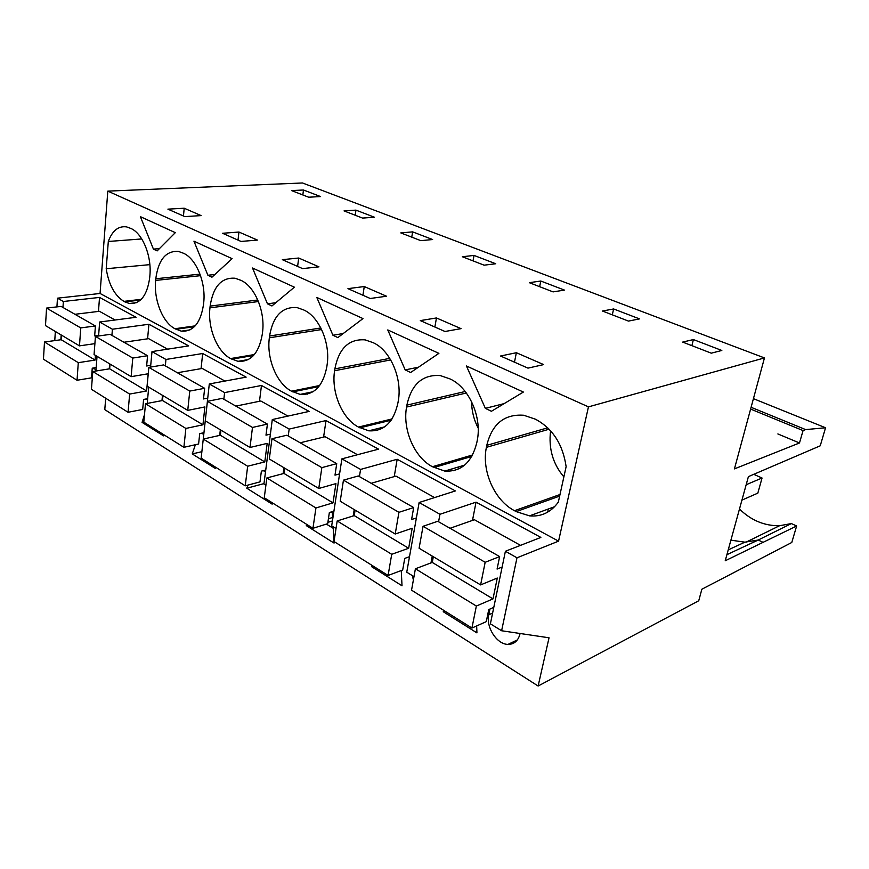 <?xml version="1.0" encoding="UTF-8"?>
<svg xmlns="http://www.w3.org/2000/svg" width="869" height="869" viewBox="0 0 869 869"><rect width="100%" height="100%" fill="white"/><g stroke="black" fill="none" stroke-linecap="round" stroke-linejoin="round"><path stroke-width="1.3" d="M472.486 520.412L476.038 502.163L540.866 537.422L505.4 551.261L490.388 623.823L501.609 630.753L549.045 637.792L538.128 686.021L698.741 600.751L701.859 589.225L791.778 542.495L796.634 525.995L791.398 523.572L779.547 525.723C764.514 525.973 751.153 520.412 739.486 509.028M105.692 398.241L104.791 409.636L538.128 686.021M247.969 485.087L246.796 488.215L263.98 483.609M263.318 470.64L265.49 471.965M272.073 502.651L272.171 504.161L246.796 488.215M372.062 565.393L371.508 566.61L373.094 566.045M401.261 570.542L402.021 585.793L371.508 566.61M412.373 575.669L413.372 579.992M476.657 625.941L476.929 632.882L443.244 611.711L444.809 611.048M443.885 610.462L443.244 611.711M331.306 511.939L332.306 512.547L332.686 519.227M333.131 526.744L334.076 543.082L306.312 525.626L307.898 525.137M306.8 524.442L306.312 525.626M163.405 434.457L163.524 435.869L142.082 422.388L143.82 422.041M144.504 414.578L142.082 422.388M195.384 444.711L192.255 453.922L201.869 451.684M201.673 433.186L203.748 434.457M215.425 467.098L215.534 468.565L192.255 453.922M520.075 633.49L519.988 633.892C518.185 640.855 514.187 644.353 507.996 644.396C496.862 644.418 485.771 627.157 488.769 614.785L489.953 609.039M796.634 525.995L725.224 560.777L748.405 476.625L820.238 445.808L825.55 427.765L805.639 429.59L803.065 430.579L750.62 409.082M764.459 357.919L588.454 406.866L107.81 191.126L302.488 182.979L764.459 357.919L734.424 468.891L799.491 442.973L803.065 430.579M588.454 406.866L558.561 541.148L516.99 557.8L501.609 630.753M505.4 551.261L516.99 557.8M476.038 502.163L439.953 514.285L438.573 521.758M432.241 556.084L430.981 562.927M394.244 476.592L397.166 459.277L455.378 490.931L419.13 502.51L406.757 572.193L413.981 576.658M825.55 427.765L753.434 398.665M805.639 429.59L751.098 407.289M777.864 433.946L799.491 442.973M308.647 197.209L291.517 190.572L303.477 190.007L320.596 196.568L308.647 197.209M184.815 216.609L167.902 209.147L184.206 208.223L201.152 215.599L184.815 216.609M682.665 342.093L693.397 339.562L721.824 350.468L711.266 353.172L682.665 342.093M298.708 258.028L318.945 266.837L302.586 268.608L282.338 259.668L298.708 258.028L297.611 266.414M516.36 352.716L500.533 356.018L527.972 368.13L543.668 364.6L516.36 352.716L514.481 362.177M344.037 210.906L355.942 210.124L374.42 217.217L362.525 218.076L344.037 210.906M420.835 240.659L400.794 232.903L412.623 231.871L432.621 239.54L420.835 240.659M529.319 282.686L540.779 281.024L564.437 290.094L553.064 291.886L529.319 282.686M602.467 311.026L613.623 308.962L639.497 318.89L628.461 321.096L602.467 311.026M444.982 331.491L420.314 320.596L436.455 317.956L461.037 328.645L444.982 331.491M474.029 255.421L462.351 256.746L484.12 265.175L495.743 263.752L474.029 255.421L473.04 260.885M364.252 286.542L347.948 288.649L370.248 298.491L386.509 296.231L364.252 286.542L362.938 295.264M238.942 232.034L257.42 240.072L241.039 241.441L222.562 233.283L238.942 232.034L238.019 240.105M107.81 191.126L100.054 293.472L558.561 541.148M124.886 301.891L129.427 303.498C140.441 304.226 147.209 295.536 149.729 277.439L149.87 275.777C151.901 256.377 142.679 233.511 130.98 228.493L126.635 226.896C118.445 225.755 112.34 230.611 108.31 241.473L106.203 268.749C108.799 284.75 114.708 295.623 123.919 301.369L124.886 301.891L140.528 300.033M140.387 216.653L175.31 232.653L157.159 250.902L153.422 249.11L140.387 216.653M516.208 511.613L529.525 515.871C541.333 516.925 550.935 512.341 558.332 502.097L566.132 466.642C562.84 444.222 552.597 428.406 535.402 419.184L523.714 415.252C504.357 413.905 492.05 423.931 486.781 445.341L486.39 447.35C481.437 470.759 494.407 500.359 514.502 510.7L516.208 511.613L559.658 496.101M252.51 268L294.385 287.183L271.932 305.964L267.467 303.824L252.51 268M485.358 408.365L466.425 365.968L523.377 392.049L491.419 411.276L485.358 408.365L504.183 403.596M200.554 275.669L155.638 280.415L155.79 278.753C158.386 259.69 165.957 250.576 178.503 251.434L183.511 253.259C196.264 258.745 206.127 282.751 203.683 302.857L203.498 304.574C200.598 323.094 193.2 331.947 181.306 331.154L174.962 328.732L195.199 325.864M155.638 280.415C153.628 299.783 162.622 322.464 174.962 328.732M358.484 427.081L368.749 430.807C383.848 431.752 393.592 422.399 397.969 402.727L398.295 400.805C402.477 378.276 390.138 350.066 373.159 342.679L365.132 339.877C348.958 338.693 338.867 348.36 334.858 368.88L334.587 370.737C331.122 392.353 342.18 418.739 358.484 427.081L392.017 418.956M466.349 392.994L406.562 407.061L406.888 405.128C411.493 384.152 422.638 374.3 440.311 375.582L449.925 378.884C468.793 387.118 482.219 417.055 477.222 440.529L476.831 442.527C471.834 462.514 461.146 472.03 444.754 471.074L432.425 466.718L472.606 454.965M406.562 407.061C402.423 429.547 414.372 457.452 432.425 466.718M387.77 329.938L438.899 353.357L410.635 372.508L405.182 369.901L387.77 329.938M321.617 329.536L269.347 337.813L269.575 336.021C273.051 315.979 282.208 306.496 297.035 307.583L303.813 309.994C319.184 316.642 330.589 343.298 327.081 364.969L326.82 366.816C322.986 386.118 314.111 395.319 300.185 394.396L291.528 391.202L319.662 385.51M269.347 337.813C266.446 358.625 276.733 383.653 291.528 391.202M332.925 335.228L316.816 297.448L362.981 318.586L337.845 337.596L332.925 335.228L343.201 333.544M230.622 358.56L237.997 361.33C250.848 362.188 258.951 353.162 262.286 334.25L262.514 332.469C265.436 311.613 254.856 286.346 240.887 280.318L235.086 278.232C221.465 277.254 213.144 286.553 210.135 306.105L209.95 307.832C207.528 327.895 217.131 351.695 230.622 358.56L254.389 354.541M211.96 277.189L207.887 275.234L193.939 241.18L232.11 258.658L211.96 277.189M419.13 502.51L439.953 514.285M100.054 293.472L57.473 298.176L63.361 301.5L62.97 307.463M397.166 459.277L360.57 469.423L341.875 458.865L378.558 449.154L326.005 420.574L289.171 429.08L272.29 419.553L309.158 411.406L261.471 385.478L224.604 392.603L209.299 383.957L246.144 377.146L202.683 353.509L165.946 359.462L151.999 351.587L188.692 345.895L148.914 324.267L112.405 329.221L99.653 322.008L136.075 317.283L99.533 297.415L63.361 301.5M459.353 468.63L457.181 467.359M763.558 542.593L758.213 540.029L791.398 523.572M728.222 549.881L744.896 542.169L758.213 540.029L726.908 554.683M693.397 339.562L691.887 345.666M550.577 430.774C548.458 448.534 552.89 463.905 563.872 476.896M744.896 542.169L730.905 540.17M360.57 469.423L359.429 476.603M354.215 509.592L353.205 515.925M341.875 458.865L331.686 525.854L336.021 528.526M548.339 508.995L547.655 512.167M436.455 317.956L434.88 327.026M405.182 369.901L418.489 367.185M471.519 401.521C471.758 411.374 473.985 420.183 478.167 427.961M613.623 308.962L612.308 314.839M289.171 429.08L288.236 435.977M283.946 467.707L283.142 473.648M323.594 437.085L326.005 420.574M272.29 419.553L263.926 484.022L265.892 485.239M328.417 518.782L332.588 517.489M326.396 524.094L333.218 528.309M332.425 520.944L327.874 522.367M540.779 281.024L539.649 286.683M224.604 392.603L223.844 399.24M220.335 429.807L219.694 435.391M259.494 401.272L261.471 385.478M209.299 383.957L202.488 446.101M267.467 303.824L275.821 302.716M450.511 469.358L453.183 470.77M165.946 359.462L165.327 365.86M162.481 395.319L161.971 400.62M201.065 368.652L202.683 353.509M151.999 351.587L150.565 367.076M148.718 387.118L147.219 403.433M382.045 427.515L381.871 428.569M207.887 275.234L214.893 274.495M412.623 231.871L411.765 237.15M112.405 329.221L111.916 335.391M109.635 363.829L109.233 368.869M147.556 399.729L145.449 399.088M147.589 338.812L148.914 324.267M99.653 322.008L98.588 335.977M97.035 356.323L95.905 371.03M307.387 392.918L307.344 394.124M184.206 208.223L183.457 216.012M153.422 249.11L159.44 248.599M355.942 210.124L355.204 215.24M98.469 311.417L99.533 297.415M57.473 298.176L56.919 306.887M55.344 331.48L54.769 340.594M61.167 334.945L60.852 339.757M96.025 369.455L92.233 368.25M149.859 264.632L106.203 268.749M141.756 238.942L108.31 241.473M303.477 190.007L302.836 194.949M423.051 526.288L419.097 548.252L480.611 584.913L485.163 562.286L423.051 526.288L437.737 521.281L499.642 556.594L485.163 562.286M520.52 545.352L474.42 519.727L450.033 528.287M433.327 556.736L432.262 562.439L415.404 568.771L411.548 590.17L471.921 628.059L486.282 621.639L488.758 609.56L493.798 607.366M499.642 556.594L497.079 569.065L502.141 567.022M415.404 568.771L476.353 606.041L471.921 628.059M432.262 562.439L492.995 598.893L476.353 606.041M480.611 584.913L497.296 578.037L492.995 598.893M343.451 480.155L340.213 501.239L395.21 534.022L398.936 512.319L343.451 480.155L358.31 475.962L413.698 507.561L398.936 512.319M434.565 497.579L395.927 476.103L371.182 483.305M355.106 510.125L354.237 515.61L337.183 520.955L334.022 541.528L388.085 575.452L402.684 570.01L404.737 558.409L409.505 556.681M413.698 507.561L411.58 519.521L416.392 517.935M337.183 520.955L391.723 554.292L388.085 575.452M354.237 515.61L408.658 548.274L391.723 554.292M395.21 534.022L412.199 528.243L408.658 548.274M271.964 438.726L269.314 458.995L318.782 488.476L321.845 467.631L271.964 438.726L286.889 435.217L336.727 463.644L321.845 467.631M357.485 454.726L325.082 436.716L300.163 442.788M284.674 468.152L283.967 473.431L266.848 477.95L264.263 497.752L312.949 528.298L327.678 523.692L329.362 512.525L333.924 511.135M336.727 463.644L334.999 475.147L339.594 473.877M266.848 477.95L315.936 507.963L312.949 528.298M283.967 473.431L333.012 502.869L315.936 507.963M318.782 488.476L335.934 483.62L333.012 502.869M207.409 401.315L205.269 420.824L250 447.481L252.488 427.439L207.409 401.315L222.312 398.371L267.413 424.105L252.488 427.439M287.965 416.088L260.819 401L235.868 406.105M220.932 430.155L220.346 435.25L203.259 439.073L201.163 458.148L245.243 485.814L259.983 481.893L261.373 471.139L265.751 470.01M267.413 424.105L265.99 435.163L270.4 434.142M203.259 439.073L247.665 466.229L245.243 485.814M220.346 435.25L264.784 461.917L247.665 466.229M250 447.481L267.185 443.386L264.784 461.917M148.827 367.37L147.111 386.162L187.747 410.385L189.768 391.083L148.827 367.37L163.654 364.915L204.649 388.302L189.768 391.083M224.952 381.067L202.249 368.445L177.385 372.736M162.97 395.612L162.492 400.522L145.492 403.759L143.809 422.16L183.891 447.318L198.599 443.983L199.729 433.62L203.943 432.686M204.649 388.302L203.498 398.947L207.745 398.121M145.492 403.759L185.868 428.439L183.891 447.318M162.492 400.522L202.933 424.8L185.868 428.439M187.747 410.385L204.888 406.942L202.933 424.8M95.438 336.422L94.069 354.552L131.154 376.657L132.772 358.061L95.438 336.422L110.135 334.38L147.567 355.725L132.772 358.061M167.576 349.164L148.664 338.66L123.952 342.256M110.026 364.057L109.646 368.804L92.787 371.53L91.441 389.301L128.069 412.275L142.679 409.451L143.591 399.436L147.654 398.675M147.567 355.725L146.633 365.99L150.728 365.317M92.787 371.53L129.644 394.07L128.069 412.275M109.646 368.804L146.611 390.985L129.644 394.07M131.154 376.657L148.186 373.757L146.611 390.985M46.557 308.093L45.492 325.603L79.481 345.862L80.752 327.906L46.557 308.093L61.102 306.399L95.416 325.973L80.752 327.906M115.11 320.009L99.446 311.298L74.951 314.296M61.482 335.13L61.178 339.714L44.493 342.006L43.45 359.179L77.037 380.253L91.517 377.852L92.244 368.184L96.177 367.554M95.416 325.973L94.667 335.879L98.631 335.336M44.493 342.006L78.286 362.666L77.037 380.253M61.178 339.714L95.09 360.07L78.286 362.666M95.449 355.378L95.09 360.07M79.481 345.862L94.884 343.646M741.941 500.109L757.822 493.147L762.048 478.015L753.684 474.289M746.178 484.728L762.048 478.015M492.614 613.079L488.769 614.785M547.731 427.82L486.781 445.341M514.502 510.7L560.005 494.515M549.132 429.21L486.39 447.35M465.219 391.495L406.888 405.128M471.802 456.431L433.957 467.533M389.779 358.365L334.858 368.88M391.169 420.205L359.864 427.83M390.702 359.918L334.587 370.737M320.846 327.971L269.575 336.021M318.825 386.596L292.788 391.876M257.789 299.99L210.135 306.105M253.574 355.475L231.762 359.169M258.441 301.543L209.95 307.832M200.011 274.137L155.79 278.753M194.417 326.679L176.016 329.286M123.919 301.369L141.278 299.327M517.327 639.942L507.996 644.396M554.607 506.703L529.525 515.871M746.123 542.137L779.547 525.723M464.654 465.121L444.754 471.074M384.641 426.875L368.749 430.807M312.992 391.756L300.185 394.396M248.425 359.538L237.997 361.33M189.898 329.916L181.306 331.154M136.563 302.64L129.427 303.498"/></g></svg>
